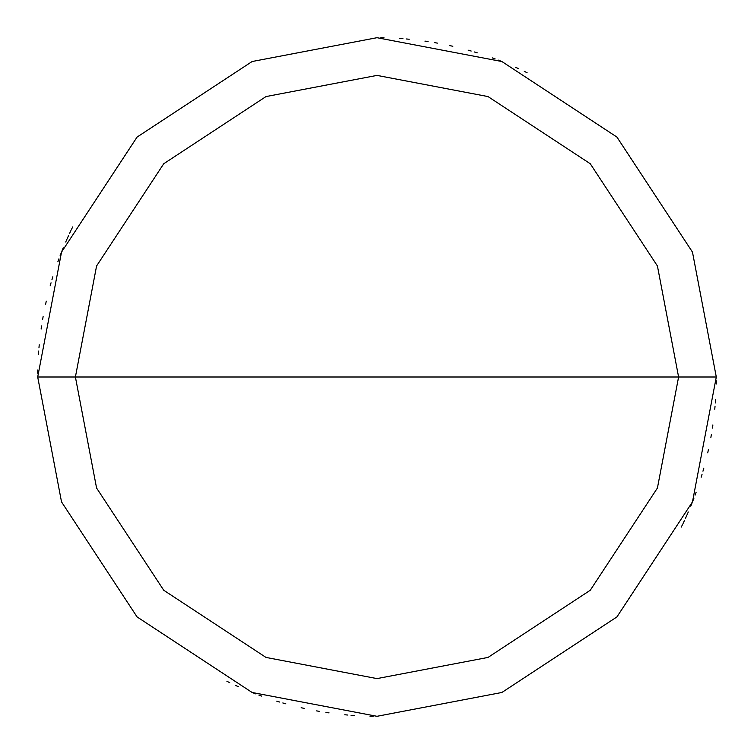 <?xml version="1.0" encoding="UTF-8"?>
<svg xmlns="http://www.w3.org/2000/svg" width="754" height="754" viewBox="0 0 754 754"><rect width="100%" height="100%" fill="white"/><g stroke="black" fill="none" stroke-linecap="round" stroke-linejoin="round"><path stroke-width="1.13" d="M678.6 377L657.422 488.017L590.259 590.259L488.017 657.422L377 678.6L265.983 657.422L163.741 590.259L96.578 488.017L75.4 377L678.6 377L657.422 265.983L590.259 163.741L488.017 96.578L377 75.4L265.983 96.578L163.741 163.741L96.578 265.983L75.4 377L37.7 377L61.526 252.109L137.077 137.077L252.109 61.526L377 37.7L501.891 61.526L616.923 137.077L692.474 252.109L716.3 377L692.474 252.109L616.923 137.077L501.891 61.526L377 37.7L252.109 61.526L137.077 137.077L61.526 252.109L37.7 377L61.526 501.891L137.077 616.923L252.109 692.474L377 716.3L501.891 692.474L616.923 616.923L692.474 501.891L716.3 377L75.4 377L96.578 265.983L163.741 163.741L265.983 96.578L377 75.4L488.017 96.578L590.259 163.741L657.422 265.983L678.6 377L716.3 377L692.474 501.891L616.923 616.923L501.891 692.474L377 716.3L252.109 692.474L137.077 616.923L61.526 501.891L37.7 377L75.4 377L96.578 488.017L163.741 590.259L265.983 657.422L377 678.6L488.017 657.422L590.259 590.259L657.422 488.017L678.6 377M681.296 527.093L682.681 524.256M685.367 518.535L686.677 515.661M692.794 501.099L693.934 498.149M695.047 495.199L696.13 492.23M701.154 477.254L702.068 474.238M702.964 471.203L703.821 468.168M707.714 452.862L708.402 449.78M710.881 437.386L711.427 434.276M712.436 428.036L712.898 424.917M714.764 409.233L715.046 406.086M715.31 402.938L715.537 399.79M716.225 384.012L716.281 380.855M527.093 72.704L524.256 71.319M518.535 68.633L515.661 67.323M501.099 61.206L498.149 60.066M495.199 58.953L492.23 57.87M477.254 52.846L474.238 51.932M471.203 51.036L468.168 50.179M452.862 46.286L449.78 45.598M437.386 43.119L434.276 42.573M428.036 41.564L424.917 41.102M409.233 39.236L406.086 38.954M402.938 38.69L399.79 38.463M384.012 37.775L380.855 37.719M70.942 230.535L69.585 233.391M66.965 239.141L65.702 242.034M63.242 247.849L62.054 250.78M72.704 226.907L71.319 229.744M68.633 235.465L67.323 238.339M61.206 252.901L60.066 255.851M58.953 258.801L57.87 261.77M52.846 276.746L51.932 279.762M51.036 282.797L50.179 285.832M46.286 301.138L45.598 304.22M43.119 316.614L42.573 319.724M41.564 325.964L41.102 329.083M39.236 344.767L38.954 347.914M38.69 351.062L38.463 354.21M37.775 369.988L37.719 373.145M226.907 681.296L229.744 682.681M235.465 685.367L238.339 686.677M252.901 692.794L255.851 693.934M258.801 695.047L261.77 696.13M276.746 701.154L279.762 702.068M282.797 702.964L285.832 703.821M301.138 707.714L304.22 708.402M316.614 710.881L319.724 711.427M325.964 712.436L329.083 712.898M344.767 714.764L347.914 715.046M351.062 715.31L354.21 715.537M369.988 716.225L373.145 716.281M683.058 523.464L684.415 520.609M687.035 514.859L688.298 511.966M690.758 506.151L691.946 503.22"/></g></svg>
